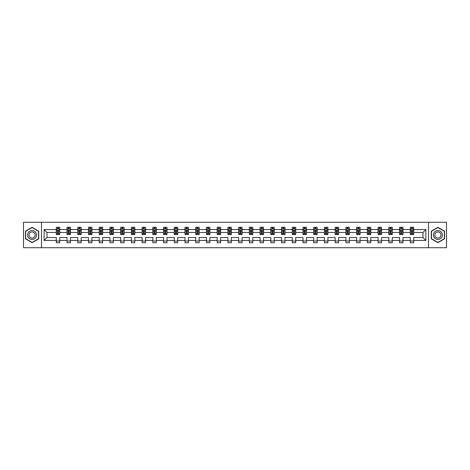 <?xml version="1.0" encoding="UTF-8"?>
<svg xmlns="http://www.w3.org/2000/svg" width="470" height="470" viewBox="0 0 470 470"><rect width="100%" height="100%" fill="white"/><g stroke="black" fill="none" stroke-linecap="round" stroke-linejoin="round"><path stroke-width="0.7" d="M428.522 247.719L446.5 247.719L446.5 222.281L428.522 222.281L428.522 247.719L41.477 247.719L41.477 222.281L23.5 222.281L23.5 247.719L41.477 247.719M413.7 240.434L413.7 237.544L422.982 237.544L425.873 240.434L413.7 240.434L413.7 242.737L410.263 242.737L410.263 240.434L402.978 240.434L402.978 242.737L399.541 242.737L399.541 240.434L392.25 240.434L392.25 242.737L388.813 242.737L388.813 240.434L381.522 240.434L381.522 242.737L378.086 242.737L378.086 240.434L370.795 240.434L370.795 242.737L367.358 242.737L367.358 240.434L360.073 240.434L360.073 242.737L356.636 242.737L356.636 240.434L349.345 240.434L349.345 242.737L345.908 242.737L345.908 240.434L338.617 240.434L338.617 242.737L335.18 242.737L335.18 240.434L327.89 240.434L327.89 242.737L324.453 242.737L324.453 240.434L317.168 240.434L317.168 242.737L313.731 242.737L313.731 240.434L306.44 240.434L306.44 242.737L303.003 242.737L303.003 240.434L295.712 240.434L295.712 242.737L292.275 242.737L292.275 240.434L284.985 240.434L284.985 242.737L281.548 242.737L281.548 240.434L274.263 240.434L274.263 242.737L270.826 242.737L270.826 240.434L263.535 240.434L263.535 242.737L260.098 242.737L260.098 240.434L252.807 240.434L252.807 242.737L249.37 242.737L249.37 240.434L242.079 240.434L242.079 242.737L238.643 242.737L238.643 240.434L231.358 240.434L231.358 242.737L227.921 242.737L227.921 240.434L220.63 240.434L220.63 242.737L217.193 242.737L217.193 240.434L209.902 240.434L209.902 242.737L206.465 242.737L206.465 240.434L199.174 240.434L199.174 242.737L195.737 242.737L195.737 240.434L188.452 240.434L188.452 242.737L185.016 242.737L185.016 240.434L177.725 240.434L177.725 242.737L174.288 242.737L174.288 240.434L166.997 240.434L166.997 242.737L163.56 242.737L163.56 240.434L156.269 240.434L156.269 242.737L152.832 242.737L152.832 240.434L145.547 240.434L145.547 242.737L142.11 242.737L142.11 240.434L134.82 240.434L134.82 242.737L131.383 242.737L131.383 240.434L124.092 240.434L124.092 242.737L120.655 242.737L120.655 240.434L113.364 240.434L113.364 242.737L109.927 242.737L109.927 240.434L102.642 240.434L102.642 242.737L99.205 242.737L99.205 240.434L91.914 240.434L91.914 242.737L88.478 242.737L88.478 240.434L81.187 240.434L81.187 242.737L77.75 242.737L77.75 240.434L70.459 240.434L70.459 242.737L67.022 242.737L67.022 240.434L59.737 240.434L59.737 242.737L56.3 242.737L56.3 240.434L44.127 240.434L44.127 229.566L56.3 229.566L56.3 227.263L59.737 227.263L59.737 229.566L67.022 229.566L67.022 227.263L70.459 227.263L70.459 229.566L77.75 229.566L77.75 227.263L81.187 227.263L81.187 229.566L88.478 229.566L88.478 227.263L91.914 227.263L91.914 229.566L99.205 229.566L99.205 227.263L102.642 227.263L102.642 229.566L109.927 229.566L109.927 227.263L113.364 227.263L113.364 229.566L120.655 229.566L120.655 227.263L124.092 227.263L124.092 229.566L131.383 229.566L131.383 227.263L134.82 227.263L134.82 229.566L142.11 229.566L142.11 227.263L145.547 227.263L145.547 229.566L152.832 229.566L152.832 227.263L156.269 227.263L156.269 229.566L163.56 229.566L163.56 227.263L166.997 227.263L166.997 229.566L174.288 229.566L174.288 227.263L177.725 227.263L177.725 229.566L185.016 229.566L185.016 227.263L188.452 227.263L188.452 229.566L195.737 229.566L195.737 227.263L199.174 227.263L199.174 229.566L206.465 229.566L206.465 227.263L209.902 227.263L209.902 229.566L217.193 229.566L217.193 227.263L220.63 227.263L220.63 229.566L227.921 229.566L227.921 227.263L231.358 227.263L231.358 229.566L238.643 229.566L238.643 227.263L242.079 227.263L242.079 229.566L249.37 229.566L249.37 227.263L252.807 227.263L252.807 229.566L260.098 229.566L260.098 227.263L263.535 227.263L263.535 229.566L270.826 229.566L270.826 227.263L274.263 227.263L274.263 229.566L281.548 229.566L281.548 227.263L284.985 227.263L284.985 229.566L292.275 229.566L292.275 227.263L295.712 227.263L295.712 229.566L303.003 229.566L303.003 227.263L306.44 227.263L306.44 229.566L313.731 229.566L313.731 227.263L317.168 227.263L317.168 229.566L324.453 229.566L324.453 227.263L327.89 227.263L327.89 229.566L335.18 229.566L335.18 227.263L338.617 227.263L338.617 229.566L345.908 229.566L345.908 227.263L349.345 227.263L349.345 229.566L356.636 229.566L356.636 227.263L360.073 227.263L360.073 229.566L367.358 229.566L367.358 227.263L370.795 227.263L370.795 229.566L378.086 229.566L378.086 227.263L381.522 227.263L381.522 229.566L388.813 229.566L388.813 227.263L392.25 227.263L392.25 229.566L399.541 229.566L399.541 227.263L402.978 227.263L402.978 229.566L410.263 229.566L410.263 227.263L413.7 227.263L413.7 229.566L425.873 229.566L425.873 240.434M428.522 222.281L41.477 222.281M410.263 229.566L410.263 232.456L402.978 232.456L402.978 229.566M402.978 240.434L402.978 237.544L410.263 237.544L410.263 240.434M399.541 229.566L399.541 232.456L392.25 232.456L392.25 229.566M392.25 240.434L392.25 237.544L399.541 237.544L399.541 240.434M388.813 229.566L388.813 232.456L381.522 232.456L381.522 229.566M381.522 240.434L381.522 237.544L388.813 237.544L388.813 240.434M378.086 229.566L378.086 232.456L370.795 232.456L370.795 229.566M370.795 240.434L370.795 237.544L378.086 237.544L378.086 240.434M367.358 229.566L367.358 232.456L360.073 232.456L360.073 229.566M360.073 240.434L360.073 237.544L367.358 237.544L367.358 240.434M356.636 229.566L356.636 232.456L349.345 232.456L349.345 229.566M349.345 240.434L349.345 237.544L356.636 237.544L356.636 240.434M345.908 229.566L345.908 232.456L338.617 232.456L338.617 229.566M338.617 240.434L338.617 237.544L345.908 237.544L345.908 240.434M335.18 229.566L335.18 232.456L327.89 232.456L327.89 229.566M327.89 240.434L327.89 237.544L335.18 237.544L335.18 240.434M324.453 229.566L324.453 232.456L317.168 232.456L317.168 229.566M317.168 240.434L317.168 237.544L324.453 237.544L324.453 240.434M313.731 229.566L313.731 232.456L306.44 232.456L306.44 229.566M306.44 240.434L306.44 237.544L313.731 237.544L313.731 240.434M303.003 229.566L303.003 232.456L295.712 232.456L295.712 229.566M295.712 240.434L295.712 237.544L303.003 237.544L303.003 240.434M292.275 229.566L292.275 232.456L284.985 232.456L284.985 229.566M284.985 240.434L284.985 237.544L292.275 237.544L292.275 240.434M281.548 229.566L281.548 232.456L274.263 232.456L274.263 229.566M274.263 240.434L274.263 237.544L281.548 237.544L281.548 240.434M270.826 229.566L270.826 232.456L263.535 232.456L263.535 229.566M263.535 240.434L263.535 237.544L270.826 237.544L270.826 240.434M260.098 229.566L260.098 232.456L252.807 232.456L252.807 229.566M252.807 240.434L252.807 237.544L260.098 237.544L260.098 240.434M249.37 229.566L249.37 232.456L242.079 232.456L242.079 229.566M242.079 240.434L242.079 237.544L249.37 237.544L249.37 240.434M238.643 229.566L238.643 232.456L231.358 232.456L231.358 229.566M231.358 240.434L231.358 237.544L238.643 237.544L238.643 240.434M227.921 229.566L227.921 232.456L220.63 232.456L220.63 229.566M220.63 240.434L220.63 237.544L227.921 237.544L227.921 240.434M217.193 229.566L217.193 232.456L209.902 232.456L209.902 229.566M209.902 240.434L209.902 237.544L217.193 237.544L217.193 240.434M206.465 229.566L206.465 232.456L199.174 232.456L199.174 229.566M199.174 240.434L199.174 237.544L206.465 237.544L206.465 240.434M195.737 229.566L195.737 232.456L188.452 232.456L188.452 229.566M188.452 240.434L188.452 237.544L195.737 237.544L195.737 240.434M185.016 229.566L185.016 232.456L177.725 232.456L177.725 229.566M177.725 240.434L177.725 237.544L185.016 237.544L185.016 240.434M174.288 229.566L174.288 232.456L166.997 232.456L166.997 229.566M166.997 240.434L166.997 237.544L174.288 237.544L174.288 240.434M163.56 229.566L163.56 232.456L156.269 232.456L156.269 229.566M156.269 240.434L156.269 237.544L163.56 237.544L163.56 240.434M152.832 229.566L152.832 232.456L145.547 232.456L145.547 229.566M145.547 240.434L145.547 237.544L152.832 237.544L152.832 240.434M142.11 229.566L142.11 232.456L134.82 232.456L134.82 229.566M134.82 240.434L134.82 237.544L142.11 237.544L142.11 240.434M131.383 229.566L131.383 232.456L124.092 232.456L124.092 229.566M124.092 240.434L124.092 237.544L131.383 237.544L131.383 240.434M120.655 229.566L120.655 232.456L113.364 232.456L113.364 229.566M113.364 240.434L113.364 237.544L120.655 237.544L120.655 240.434M109.927 229.566L109.927 232.456L102.642 232.456L102.642 229.566M102.642 240.434L102.642 237.544L109.927 237.544L109.927 240.434M99.205 229.566L99.205 232.456L91.914 232.456L91.914 229.566M91.914 240.434L91.914 237.544L99.205 237.544L99.205 240.434M88.478 229.566L88.478 232.456L81.187 232.456L81.187 229.566M81.187 240.434L81.187 237.544L88.478 237.544L88.478 240.434M77.75 229.566L77.75 232.456L70.459 232.456L70.459 229.566M70.459 240.434L70.459 237.544L77.75 237.544L77.75 240.434M67.022 229.566L67.022 232.456L59.737 232.456L59.737 229.566M59.737 240.434L59.737 237.544L67.022 237.544L67.022 240.434M56.3 229.566L56.3 232.456L47.018 232.456L47.018 237.544L56.3 237.544L56.3 240.434M44.127 229.566L47.018 232.456M422.982 237.544L422.982 232.456L413.7 232.456L413.7 229.566M411.573 228.984L412.396 228.984M400.845 228.984L401.668 228.984M390.118 228.984L390.946 228.984M379.39 228.984L380.218 228.984M368.668 228.984L369.49 228.984M357.94 228.984L358.763 228.984M347.213 228.984L348.041 228.984M336.485 228.984L337.313 228.984M325.763 228.984L326.585 228.984M315.035 228.984L315.858 228.984M304.307 228.984L305.136 228.984M293.58 228.984L294.408 228.984M282.858 228.984L283.68 228.984M272.13 228.984L272.953 228.984M261.402 228.984L262.231 228.984M250.675 228.984L251.503 228.984M239.953 228.984L240.775 228.984M229.225 228.984L230.047 228.984M218.497 228.984L219.326 228.984M207.769 228.984L208.598 228.984M197.047 228.984L197.87 228.984M186.32 228.984L187.142 228.984M175.592 228.984L176.42 228.984M164.864 228.984L165.693 228.984M154.142 228.984L154.965 228.984M143.415 228.984L144.237 228.984M132.687 228.984L133.515 228.984M121.959 228.984L122.788 228.984M111.237 228.984L112.06 228.984M100.51 228.984L101.332 228.984M89.782 228.984L90.61 228.984M79.054 228.984L79.882 228.984M68.332 228.984L69.155 228.984M57.604 228.984L58.427 228.984M56.3 241.016L59.737 241.016M67.022 241.016L70.459 241.016M77.75 241.016L81.187 241.016M88.478 241.016L91.914 241.016M99.205 241.016L102.642 241.016M109.927 241.016L113.364 241.016M120.655 241.016L124.092 241.016M131.383 241.016L134.82 241.016M142.11 241.016L145.547 241.016M152.832 241.016L156.269 241.016M163.56 241.016L166.997 241.016M174.288 241.016L177.725 241.016M185.016 241.016L188.452 241.016M195.737 241.016L199.174 241.016M206.465 241.016L209.902 241.016M217.193 241.016L220.63 241.016M227.921 241.016L231.358 241.016M238.643 241.016L242.079 241.016M249.37 241.016L252.807 241.016M260.098 241.016L263.535 241.016M270.826 241.016L274.263 241.016M281.548 241.016L284.985 241.016M292.275 241.016L295.712 241.016M303.003 241.016L306.44 241.016M313.731 241.016L317.168 241.016M324.453 241.016L327.89 241.016M335.18 241.016L338.617 241.016M345.908 241.016L349.345 241.016M356.636 241.016L360.073 241.016M367.358 241.016L370.795 241.016M378.086 241.016L381.522 241.016M388.813 241.016L392.25 241.016M399.541 241.016L402.978 241.016M410.263 241.016L413.7 241.016M47.018 237.544L44.127 240.434M425.873 229.566L422.982 232.456M38.728 231.17L32.095 227.339L25.462 231.17L25.462 238.831L32.095 242.661L38.728 238.831L38.728 231.17M431.272 231.17L431.272 238.831L437.905 242.661L444.538 238.831L444.538 231.17L437.905 227.339L431.272 231.17M58.427 228.162L57.604 228.162M56.946 229.101L56.3 229.101L56.3 227.263L57.604 227.263L57.604 229.019M56.3 233.725L56.3 234.589L57.604 234.589L57.604 233.725L56.3 233.725L56.3 232.456M59.737 232.456L59.737 234.589L58.427 234.589L58.427 230.911L57.604 230.911L57.604 233.725M59.091 229.101L59.737 229.101L59.737 227.263L58.427 227.263L58.427 229.019M59.737 230.394L59.05 229.019L56.988 229.019L56.3 230.394M69.155 228.162L68.332 228.162M67.668 229.101L67.022 229.101L67.022 227.263L68.332 227.263L68.332 229.019M67.022 233.725L67.022 234.589L68.332 234.589L68.332 233.725L67.022 233.725L67.022 232.456M70.459 232.456L70.459 234.589L69.155 234.589L69.155 230.911L68.332 230.911L68.332 233.725M69.813 229.101L70.459 229.101L70.459 227.263L69.155 227.263L69.155 229.019M70.459 230.394L69.772 229.019L67.709 229.019L67.022 230.394M79.882 228.162L79.054 228.162M78.396 229.101L77.75 229.101L77.75 227.263L79.054 227.263L79.054 229.019M77.75 233.725L77.75 234.589L79.054 234.589L79.054 233.725L77.75 233.725L77.75 232.456M81.187 232.456L81.187 234.589L79.882 234.589L79.882 230.911L79.054 230.911L79.054 233.725M80.54 229.101L81.187 229.101L81.187 227.263L79.882 227.263L79.882 229.019M81.187 230.394L80.499 229.019L78.437 229.019L77.75 230.394M28.224 232.768A4.471 4.471 0 0 0 29.863 238.872A4.471 4.471 0 0 0 35.967 237.233A4.471 4.471 0 0 0 34.328 231.128A4.471 4.471 0 0 0 28.224 232.768M29.445 233.472A3.061 3.061 0 0 0 30.568 237.65A3.061 3.061 0 0 0 34.745 236.528A3.061 3.061 0 0 0 33.623 232.35A3.061 3.061 0 0 0 29.445 233.472M38.522 231.287L38.522 238.713L32.095 242.426L25.668 238.713L25.668 231.287L32.095 227.574L38.522 231.287M434.033 232.768A4.471 4.471 0 0 0 435.672 238.872A4.471 4.471 0 0 0 441.777 237.233A4.471 4.471 0 0 0 440.137 231.128A4.471 4.471 0 0 0 434.033 232.768M435.255 233.472A3.061 3.061 0 0 0 436.377 237.65A3.061 3.061 0 0 0 440.555 236.528A3.061 3.061 0 0 0 439.432 232.35A3.061 3.061 0 0 0 435.255 233.472M444.332 231.287L444.332 238.713L437.905 242.426L431.478 238.713L431.478 231.287L437.905 227.574L444.332 231.287M90.61 228.162L89.782 228.162M89.124 229.101L88.478 229.101L88.478 227.263L89.782 227.263L89.782 229.019M88.478 233.725L88.478 234.589L89.782 234.589L89.782 233.725L88.478 233.725L88.478 232.456M91.914 232.456L91.914 234.589L90.61 234.589L90.61 230.911L89.782 230.911L89.782 233.725M91.268 229.101L91.914 229.101L91.914 227.263L90.61 227.263L90.61 229.019M91.914 230.394L91.227 229.019L89.165 229.019L88.478 230.394M101.332 228.162L100.51 228.162M99.852 229.101L99.205 229.101L99.205 227.263L100.51 227.263L100.51 229.019M99.205 233.725L99.205 234.589L100.51 234.589L100.51 233.725L99.205 233.725L99.205 232.456M102.642 232.456L102.642 234.589L101.332 234.589L101.332 230.911L100.51 230.911L100.51 233.725M101.996 229.101L102.642 229.101L102.642 227.263L101.332 227.263L101.332 229.019M102.642 230.394L101.955 229.019L99.893 229.019L99.205 230.394M112.06 228.162L111.237 228.162M110.573 229.101L109.927 229.101L109.927 227.263L111.237 227.263L111.237 229.019M109.927 233.725L109.927 234.589L111.237 234.589L111.237 233.725L109.927 233.725L109.927 232.456M113.364 232.456L113.364 234.589L112.06 234.589L112.06 230.911L111.237 230.911L111.237 233.725M112.718 229.101L113.364 229.101L113.364 227.263L112.06 227.263L112.06 229.019M113.364 230.394L112.677 229.019L110.615 229.019L109.927 230.394M122.788 228.162L121.959 228.162M121.301 229.101L120.655 229.101L120.655 227.263L121.959 227.263L121.959 229.019M120.655 233.725L120.655 234.589L121.959 234.589L121.959 233.725L120.655 233.725L120.655 232.456M124.092 232.456L124.092 234.589L122.788 234.589L122.788 230.911L121.959 230.911L121.959 233.725M123.446 229.101L124.092 229.101L124.092 227.263L122.788 227.263L122.788 229.019M124.092 230.394L123.404 229.019L121.342 229.019L120.655 230.394M133.515 228.162L132.687 228.162M132.029 229.101L131.383 229.101L131.383 227.263L132.687 227.263L132.687 229.019M131.383 233.725L131.383 234.589L132.687 234.589L132.687 233.725L131.383 233.725L131.383 232.456M134.82 232.456L134.82 234.589L133.515 234.589L133.515 230.911L132.687 230.911L132.687 233.725M134.173 229.101L134.82 229.101L134.82 227.263L133.515 227.263L133.515 229.019M134.82 230.394L134.132 229.019L132.07 229.019L131.383 230.394M144.237 228.162L143.415 228.162M142.757 229.101L142.11 229.101L142.11 227.263L143.415 227.263L143.415 229.019M142.11 233.725L142.11 234.589L143.415 234.589L143.415 233.725L142.11 233.725L142.11 232.456M145.547 232.456L145.547 234.589L144.237 234.589L144.237 230.911L143.415 230.911L143.415 233.725M144.901 229.101L145.547 229.101L145.547 227.263L144.237 227.263L144.237 229.019M145.547 230.394L144.86 229.019L142.798 229.019L142.11 230.394M154.965 228.162L154.142 228.162M153.479 229.101L152.832 229.101L152.832 227.263L154.142 227.263L154.142 229.019M152.832 233.725L152.832 234.589L154.142 234.589L154.142 233.725L152.832 233.725L152.832 232.456M156.269 232.456L156.269 234.589L154.965 234.589L154.965 230.911L154.142 230.911L154.142 233.725M155.623 229.101L156.269 229.101L156.269 227.263L154.965 227.263L154.965 229.019M156.269 230.394L155.582 229.019L153.52 229.019L152.832 230.394M165.693 228.162L164.864 228.162M164.206 229.101L163.56 229.101L163.56 227.263L164.864 227.263L164.864 229.019M163.56 233.725L163.56 234.589L164.864 234.589L164.864 233.725L163.56 233.725L163.56 232.456M166.997 232.456L166.997 234.589L165.693 234.589L165.693 230.911L164.864 230.911L164.864 233.725M166.351 229.101L166.997 229.101L166.997 227.263L165.693 227.263L165.693 229.019M166.997 230.394L166.309 229.019L164.247 229.019L163.56 230.394M176.42 228.162L175.592 228.162M174.934 229.101L174.288 229.101L174.288 227.263L175.592 227.263L175.592 229.019M174.288 233.725L174.288 234.589L175.592 234.589L175.592 233.725L174.288 233.725L174.288 232.456M177.725 232.456L177.725 234.589L176.42 234.589L176.42 230.911L175.592 230.911L175.592 233.725M177.078 229.101L177.725 229.101L177.725 227.263L176.42 227.263L176.42 229.019M177.725 230.394L177.037 229.019L174.975 229.019L174.288 230.394M187.142 228.162L186.32 228.162M185.662 229.101L185.016 229.101L185.016 227.263L186.32 227.263L186.32 229.019M185.016 233.725L185.016 234.589L186.32 234.589L186.32 233.725L185.016 233.725L185.016 232.456M188.452 232.456L188.452 234.589L187.142 234.589L187.142 230.911L186.32 230.911L186.32 233.725M187.806 229.101L188.452 229.101L188.452 227.263L187.142 227.263L187.142 229.019M188.452 230.394L187.765 229.019L185.703 229.019L185.016 230.394M197.87 228.162L197.047 228.162M196.384 229.101L195.737 229.101L195.737 227.263L197.047 227.263L197.047 229.019M195.737 233.725L195.737 234.589L197.047 234.589L197.047 233.725L195.737 233.725L195.737 232.456M199.174 232.456L199.174 234.589L197.87 234.589L197.87 230.911L197.047 230.911L197.047 233.725M198.528 229.101L199.174 229.101L199.174 227.263L197.87 227.263L197.87 229.019M199.174 230.394L198.487 229.019L196.425 229.019L195.737 230.394M208.598 228.162L207.769 228.162M207.111 229.101L206.465 229.101L206.465 227.263L207.769 227.263L207.769 229.019M206.465 233.725L206.465 234.589L207.769 234.589L207.769 233.725L206.465 233.725L206.465 232.456M209.902 232.456L209.902 234.589L208.598 234.589L208.598 230.911L207.769 230.911L207.769 233.725M209.256 229.101L209.902 229.101L209.902 227.263L208.598 227.263L208.598 229.019M209.902 230.394L209.215 229.019L207.153 229.019L206.465 230.394M219.326 228.162L218.497 228.162M217.839 229.101L217.193 229.101L217.193 227.263L218.497 227.263L218.497 229.019M217.193 233.725L217.193 234.589L218.497 234.589L218.497 233.725L217.193 233.725L217.193 232.456M220.63 232.456L220.63 234.589L219.326 234.589L219.326 230.911L218.497 230.911L218.497 233.725M219.984 229.101L220.63 229.101L220.63 227.263L219.326 227.263L219.326 229.019M220.63 230.394L219.942 229.019L217.88 229.019L217.193 230.394M230.047 228.162L229.225 228.162M228.567 229.101L227.921 229.101L227.921 227.263L229.225 227.263L229.225 229.019M227.921 233.725L227.921 234.589L229.225 234.589L229.225 233.725L227.921 233.725L227.921 232.456M231.358 232.456L231.358 234.589L230.047 234.589L230.047 230.911L229.225 230.911L229.225 233.725M230.711 229.101L231.358 229.101L231.358 227.263L230.047 227.263L230.047 229.019M231.358 230.394L230.67 229.019L228.608 229.019L227.921 230.394M240.775 228.162L239.953 228.162M239.289 229.101L238.643 229.101L238.643 227.263L239.953 227.263L239.953 229.019M238.643 233.725L238.643 234.589L239.953 234.589L239.953 233.725L238.643 233.725L238.643 232.456M242.079 232.456L242.079 234.589L240.775 234.589L240.775 230.911L239.953 230.911L239.953 233.725M241.433 229.101L242.079 229.101L242.079 227.263L240.775 227.263L240.775 229.019M242.079 230.394L241.392 229.019L239.33 229.019L238.643 230.394M251.503 228.162L250.675 228.162M250.017 229.101L249.37 229.101L249.37 227.263L250.675 227.263L250.675 229.019M249.37 233.725L249.37 234.589L250.675 234.589L250.675 233.725L249.37 233.725L249.37 232.456M252.807 232.456L252.807 234.589L251.503 234.589L251.503 230.911L250.675 230.911L250.675 233.725M252.161 229.101L252.807 229.101L252.807 227.263L251.503 227.263L251.503 229.019M252.807 230.394L252.12 229.019L250.058 229.019L249.37 230.394M262.231 228.162L261.402 228.162M260.744 229.101L260.098 229.101L260.098 227.263L261.402 227.263L261.402 229.019M260.098 233.725L260.098 234.589L261.402 234.589L261.402 233.725L260.098 233.725L260.098 232.456M263.535 232.456L263.535 234.589L262.231 234.589L262.231 230.911L261.402 230.911L261.402 233.725M262.889 229.101L263.535 229.101L263.535 227.263L262.231 227.263L262.231 229.019M263.535 230.394L262.847 229.019L260.785 229.019L260.098 230.394M272.953 228.162L272.13 228.162M271.472 229.101L270.826 229.101L270.826 227.263L272.13 227.263L272.13 229.019M270.826 233.725L270.826 234.589L272.13 234.589L272.13 233.725L270.826 233.725L270.826 232.456M274.263 232.456L274.263 234.589L272.953 234.589L272.953 230.911L272.13 230.911L272.13 233.725M273.616 229.101L274.263 229.101L274.263 227.263L272.953 227.263L272.953 229.019M274.263 230.394L273.575 229.019L271.513 229.019L270.826 230.394M283.68 228.162L282.858 228.162M282.194 229.101L281.548 229.101L281.548 227.263L282.858 227.263L282.858 229.019M281.548 233.725L281.548 234.589L282.858 234.589L282.858 233.725L281.548 233.725L281.548 232.456M284.985 232.456L284.985 234.589L283.68 234.589L283.68 230.911L282.858 230.911L282.858 233.725M284.338 229.101L284.985 229.101L284.985 227.263L283.68 227.263L283.68 229.019M284.985 230.394L284.297 229.019L282.235 229.019L281.548 230.394M294.408 228.162L293.58 228.162M292.922 229.101L292.275 229.101L292.275 227.263L293.58 227.263L293.58 229.019M292.275 233.725L292.275 234.589L293.58 234.589L293.58 233.725L292.275 233.725L292.275 232.456M295.712 232.456L295.712 234.589L294.408 234.589L294.408 230.911L293.58 230.911L293.58 233.725M295.066 229.101L295.712 229.101L295.712 227.263L294.408 227.263L294.408 229.019M295.712 230.394L295.025 229.019L292.963 229.019L292.275 230.394M305.136 228.162L304.307 228.162M303.649 229.101L303.003 229.101L303.003 227.263L304.307 227.263L304.307 229.019M303.003 233.725L303.003 234.589L304.307 234.589L304.307 233.725L303.003 233.725L303.003 232.456M306.44 232.456L306.44 234.589L305.136 234.589L305.136 230.911L304.307 230.911L304.307 233.725M305.794 229.101L306.44 229.101L306.44 227.263L305.136 227.263L305.136 229.019M306.44 230.394L305.753 229.019L303.69 229.019L303.003 230.394M315.858 228.162L315.035 228.162M314.377 229.101L313.731 229.101L313.731 227.263L315.035 227.263L315.035 229.019M313.731 233.725L313.731 234.589L315.035 234.589L315.035 233.725L313.731 233.725L313.731 232.456M317.168 232.456L317.168 234.589L315.858 234.589L315.858 230.911L315.035 230.911L315.035 233.725M316.522 229.101L317.168 229.101L317.168 227.263L315.858 227.263L315.858 229.019M317.168 230.394L316.48 229.019L314.418 229.019L313.731 230.394M326.585 228.162L325.763 228.162M325.099 229.101L324.453 229.101L324.453 227.263L325.763 227.263L325.763 229.019M324.453 233.725L324.453 234.589L325.763 234.589L325.763 233.725L324.453 233.725L324.453 232.456M327.89 232.456L327.89 234.589L326.585 234.589L326.585 230.911L325.763 230.911L325.763 233.725M327.243 229.101L327.89 229.101L327.89 227.263L326.585 227.263L326.585 229.019M327.89 230.394L327.202 229.019L325.14 229.019L324.453 230.394M337.313 228.162L336.485 228.162M335.827 229.101L335.18 229.101L335.18 227.263L336.485 227.263L336.485 229.019M335.18 233.725L335.18 234.589L336.485 234.589L336.485 233.725L335.18 233.725L335.18 232.456M338.617 232.456L338.617 234.589L337.313 234.589L337.313 230.911L336.485 230.911L336.485 233.725M337.971 229.101L338.617 229.101L338.617 227.263L337.313 227.263L337.313 229.019M338.617 230.394L337.93 229.019L335.868 229.019L335.18 230.394M348.041 228.162L347.213 228.162M346.555 229.101L345.908 229.101L345.908 227.263L347.213 227.263L347.213 229.019M345.908 233.725L345.908 234.589L347.213 234.589L347.213 233.725L345.908 233.725L345.908 232.456M349.345 232.456L349.345 234.589L348.041 234.589L348.041 230.911L347.213 230.911L347.213 233.725M348.699 229.101L349.345 229.101L349.345 227.263L348.041 227.263L348.041 229.019M349.345 230.394L348.658 229.019L346.596 229.019L345.908 230.394M358.763 228.162L357.94 228.162M357.282 229.101L356.636 229.101L356.636 227.263L357.94 227.263L357.94 229.019M356.636 233.725L356.636 234.589L357.94 234.589L357.94 233.725L356.636 233.725L356.636 232.456M360.073 232.456L360.073 234.589L358.763 234.589L358.763 230.911L357.94 230.911L357.94 233.725M359.427 229.101L360.073 229.101L360.073 227.263L358.763 227.263L358.763 229.019M360.073 230.394L359.386 229.019L357.323 229.019L356.636 230.394M369.49 228.162L368.668 228.162M368.004 229.101L367.358 229.101L367.358 227.263L368.668 227.263L368.668 229.019M367.358 233.725L367.358 234.589L368.668 234.589L368.668 233.725L367.358 233.725L367.358 232.456M370.795 232.456L370.795 234.589L369.49 234.589L369.49 230.911L368.668 230.911L368.668 233.725M370.149 229.101L370.795 229.101L370.795 227.263L369.49 227.263L369.49 229.019M370.795 230.394L370.107 229.019L368.045 229.019L367.358 230.394M380.218 228.162L379.39 228.162M378.732 229.101L378.086 229.101L378.086 227.263L379.39 227.263L379.39 229.019M378.086 233.725L378.086 234.589L379.39 234.589L379.39 233.725L378.086 233.725L378.086 232.456M381.522 232.456L381.522 234.589L380.218 234.589L380.218 230.911L379.39 230.911L379.39 233.725M380.876 229.101L381.522 229.101L381.522 227.263L380.218 227.263L380.218 229.019M381.522 230.394L380.835 229.019L378.773 229.019L378.086 230.394M390.946 228.162L390.118 228.162M389.46 229.101L388.813 229.101L388.813 227.263L390.118 227.263L390.118 229.019M388.813 233.725L388.813 234.589L390.118 234.589L390.118 233.725L388.813 233.725L388.813 232.456M392.25 232.456L392.25 234.589L390.946 234.589L390.946 230.911L390.118 230.911L390.118 233.725M391.604 229.101L392.25 229.101L392.25 227.263L390.946 227.263L390.946 229.019M392.25 230.394L391.563 229.019L389.501 229.019L388.813 230.394M401.668 228.162L400.845 228.162M400.187 229.101L399.541 229.101L399.541 227.263L400.845 227.263L400.845 229.019M399.541 233.725L399.541 234.589L400.845 234.589L400.845 233.725L399.541 233.725L399.541 232.456M402.978 232.456L402.978 234.589L401.668 234.589L401.668 230.911L400.845 230.911L400.845 233.725M402.332 229.101L402.978 229.101L402.978 227.263L401.668 227.263L401.668 229.019M402.978 230.394L402.291 229.019L400.228 229.019L399.541 230.394M412.396 228.162L411.573 228.162M410.909 229.101L410.263 229.101L410.263 227.263L411.573 227.263L411.573 229.019M410.263 233.725L410.263 234.589L411.573 234.589L411.573 233.725L410.263 233.725L410.263 232.456M413.7 232.456L413.7 234.589L412.396 234.589L412.396 230.911L411.573 230.911L411.573 233.725M413.054 229.101L413.7 229.101L413.7 227.263L412.396 227.263L412.396 229.019M413.7 230.394L413.012 229.019L410.95 229.019L410.263 230.394M59.719 230.359L56.318 230.359M59.737 233.725L58.427 233.725M57.604 231.88L56.3 231.88M59.737 231.88L58.427 231.88M58.427 228.596L57.604 228.596M70.447 230.359L67.04 230.359M70.459 233.725L69.155 233.725M68.332 231.88L67.022 231.88M70.459 231.88L69.155 231.88M69.155 228.596L68.332 228.596M81.169 230.359L77.767 230.359M81.187 233.725L79.882 233.725M79.054 231.88L77.75 231.88M81.187 231.88L79.882 231.88M79.882 228.596L79.054 228.596M91.897 230.359L88.495 230.359M91.914 233.725L90.61 233.725M89.782 231.88L88.478 231.88M91.914 231.88L90.61 231.88M90.61 228.596L89.782 228.596M102.625 230.359L99.217 230.359M102.642 233.725L101.332 233.725M100.51 231.88L99.205 231.88M102.642 231.88L101.332 231.88M101.332 228.596L100.51 228.596M113.352 230.359L109.945 230.359M113.364 233.725L112.06 233.725M111.237 231.88L109.927 231.88M113.364 231.88L112.06 231.88M112.06 228.596L111.237 228.596M124.074 230.359L120.673 230.359M124.092 233.725L122.788 233.725M121.959 231.88L120.655 231.88M124.092 231.88L122.788 231.88M122.788 228.596L121.959 228.596M134.802 230.359L131.4 230.359M134.82 233.725L133.515 233.725M132.687 231.88L131.383 231.88M134.82 231.88L133.515 231.88M133.515 228.596L132.687 228.596M145.53 230.359L142.122 230.359M145.547 233.725L144.237 233.725M143.415 231.88L142.11 231.88M145.547 231.88L144.237 231.88M144.237 228.596L143.415 228.596M156.257 230.359L152.85 230.359M156.269 233.725L154.965 233.725M154.142 231.88L152.832 231.88M156.269 231.88L154.965 231.88M154.965 228.596L154.142 228.596M166.979 230.359L163.578 230.359M166.997 233.725L165.693 233.725M164.864 231.88L163.56 231.88M166.997 231.88L165.693 231.88M165.693 228.596L164.864 228.596M177.707 230.359L174.305 230.359M177.725 233.725L176.42 233.725M175.592 231.88L174.288 231.88M177.725 231.88L176.42 231.88M176.42 228.596L175.592 228.596M188.435 230.359L185.027 230.359M188.452 233.725L187.142 233.725M186.32 231.88L185.016 231.88M188.452 231.88L187.142 231.88M187.142 228.596L186.32 228.596M199.162 230.359L195.755 230.359M199.174 233.725L197.87 233.725M197.047 231.88L195.737 231.88M199.174 231.88L197.87 231.88M197.87 228.596L197.047 228.596M209.884 230.359L206.483 230.359M209.902 233.725L208.598 233.725M207.769 231.88L206.465 231.88M209.902 231.88L208.598 231.88M208.598 228.596L207.769 228.596M220.612 230.359L217.211 230.359M220.63 233.725L219.326 233.725M218.497 231.88L217.193 231.88M220.63 231.88L219.326 231.88M219.326 228.596L218.497 228.596M231.34 230.359L227.932 230.359M231.358 233.725L230.047 233.725M229.225 231.88L227.921 231.88M231.358 231.88L230.047 231.88M230.047 228.596L229.225 228.596M242.068 230.359L238.66 230.359M242.079 233.725L240.775 233.725M239.953 231.88L238.643 231.88M242.079 231.88L240.775 231.88M240.775 228.596L239.953 228.596M252.79 230.359L249.388 230.359M252.807 233.725L251.503 233.725M250.675 231.88L249.37 231.88M252.807 231.88L251.503 231.88M251.503 228.596L250.675 228.596M263.517 230.359L260.116 230.359M263.535 233.725L262.231 233.725M261.402 231.88L260.098 231.88M263.535 231.88L262.231 231.88M262.231 228.596L261.402 228.596M274.245 230.359L270.838 230.359M274.263 233.725L272.953 233.725M272.13 231.88L270.826 231.88M274.263 231.88L272.953 231.88M272.953 228.596L272.13 228.596M284.973 230.359L281.565 230.359M284.985 233.725L283.68 233.725M282.858 231.88L281.548 231.88M284.985 231.88L283.68 231.88M283.68 228.596L282.858 228.596M295.695 230.359L292.293 230.359M295.712 233.725L294.408 233.725M293.58 231.88L292.275 231.88M295.712 231.88L294.408 231.88M294.408 228.596L293.58 228.596M306.422 230.359L303.021 230.359M306.44 233.725L305.136 233.725M304.307 231.88L303.003 231.88M306.44 231.88L305.136 231.88M305.136 228.596L304.307 228.596M317.15 230.359L313.743 230.359M317.168 233.725L315.858 233.725M315.035 231.88L313.731 231.88M317.168 231.88L315.858 231.88M315.858 228.596L315.035 228.596M327.878 230.359L324.47 230.359M327.89 233.725L326.585 233.725M325.763 231.88L324.453 231.88M327.89 231.88L326.585 231.88M326.585 228.596L325.763 228.596M338.6 230.359L335.198 230.359M338.617 233.725L337.313 233.725M336.485 231.88L335.18 231.88M338.617 231.88L337.313 231.88M337.313 228.596L336.485 228.596M349.328 230.359L345.926 230.359M349.345 233.725L348.041 233.725M347.213 231.88L345.908 231.88M349.345 231.88L348.041 231.88M348.041 228.596L347.213 228.596M360.055 230.359L356.648 230.359M360.073 233.725L358.763 233.725M357.94 231.88L356.636 231.88M360.073 231.88L358.763 231.88M358.763 228.596L357.94 228.596M370.783 230.359L367.376 230.359M370.795 233.725L369.49 233.725M368.668 231.88L367.358 231.88M370.795 231.88L369.49 231.88M369.49 228.596L368.668 228.596M381.505 230.359L378.103 230.359M381.522 233.725L380.218 233.725M379.39 231.88L378.086 231.88M381.522 231.88L380.218 231.88M380.218 228.596L379.39 228.596M392.233 230.359L388.831 230.359M392.25 233.725L390.946 233.725M390.118 231.88L388.813 231.88M392.25 231.88L390.946 231.88M390.946 228.596L390.118 228.596M402.96 230.359L399.553 230.359M402.978 233.725L401.668 233.725M400.845 231.88L399.541 231.88M402.978 231.88L401.668 231.88M401.668 228.596L400.845 228.596M413.682 230.359L410.281 230.359M413.7 233.725L412.396 233.725M411.573 231.88L410.263 231.88M413.7 231.88L412.396 231.88M412.396 228.596L411.573 228.596"/></g></svg>

